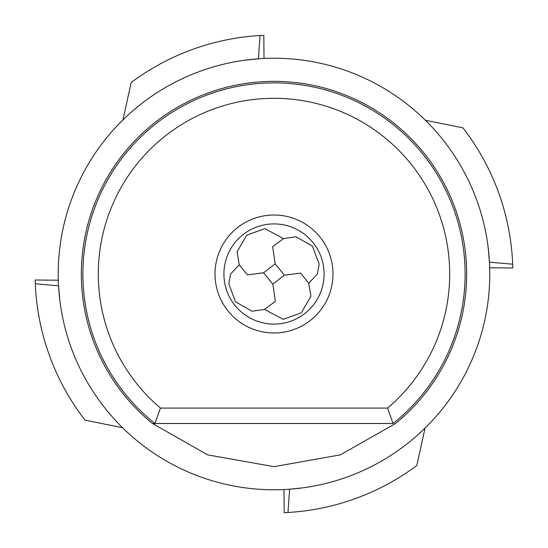 <?xml version="1.0" encoding="UTF-8"?>
<svg xmlns="http://www.w3.org/2000/svg" width="548" height="548" viewBox="0 0 548 548"><rect width="100%" height="100%" fill="white"/><g stroke="black" fill="none" stroke-linecap="round" stroke-linejoin="round"><path stroke-width="0.82" d="M261.3 35.449A238.894 238.894 0 0 1 263.821 35.325L264.013 58.458M35.264 282.535A238.894 238.894 0 0 1 35.182 280.007L58.314 280.227M489.686 267.773L512.818 267.993A238.894 238.894 0 0 0 512.736 265.465M283.987 489.542L284.179 512.675A238.894 238.894 0 0 0 286.7 512.551M153.748 423.501L152.488 423.501A192.656 192.656 0 0 1 274 81.344A192.656 192.656 0 0 1 395.512 423.501L340.329 454.874L274 466.656L207.671 454.874L152.488 423.501L154.947 423.501A191.115 191.115 0 0 1 274 82.885A191.115 191.115 0 0 1 393.053 423.501L154.947 423.501L160.461 408.089A175.703 175.703 0 0 1 274 98.298A175.703 175.703 0 0 1 387.539 408.089L393.053 423.501M239.223 264.739L237.085 251.772L246.696 235.188L264.883 228.653L283.508 238.627L295.934 236.75L312.422 246.134L319.183 264.095L317.347 274L308.777 283.261L310.915 296.228L301.325 312.792L283.117 319.347L264.492 309.373L252.066 311.25L235.578 301.866L228.817 283.905L230.653 274L239.223 264.739L247.374 274.891L263.595 272.788L272.829 284.179L284.405 275.212L275.171 263.821L263.595 272.788M215.015 274A58.985 58.985 0 0 1 274 215.015A58.985 58.985 0 0 1 332.985 274A58.985 58.985 0 0 1 274 332.985A58.985 58.985 0 0 1 215.015 274M223.913 274A50.087 50.087 0 0 1 274 223.913A50.087 50.087 0 0 1 324.087 274A50.087 50.087 0 0 1 274 324.087A50.087 50.087 0 0 1 223.913 274M489.775 274A215.775 215.775 0 0 1 274 489.775A215.775 215.775 0 0 1 58.225 274A215.775 215.775 0 0 1 274 58.225A215.775 215.775 0 0 1 489.775 274M35.182 280.007L35.312 283.809L58.554 285.83L59.711 299.276M284.179 512.675L287.974 512.483L289.591 489.206L303.01 487.816M283.508 238.627L272.637 246.627L275.171 263.821M308.777 283.261L300.626 273.11L284.405 275.212M272.829 284.179L275.363 301.373L264.492 309.373M425.049 428.084L416.823 465.499A238.894 238.894 0 0 1 287.974 512.483M122.574 427.714L85.022 420.138A238.894 238.894 0 0 1 35.312 283.809M263.821 35.325L260.026 35.517L258.409 58.794L244.99 60.184M122.951 119.916L131.178 82.501A238.894 238.894 0 0 1 260.026 35.517M512.818 267.993L512.688 264.191L489.446 262.17L488.289 248.724M425.426 120.286L462.978 127.862A238.894 238.894 0 0 1 512.688 264.191M160.461 408.089L387.539 408.089"/></g></svg>
